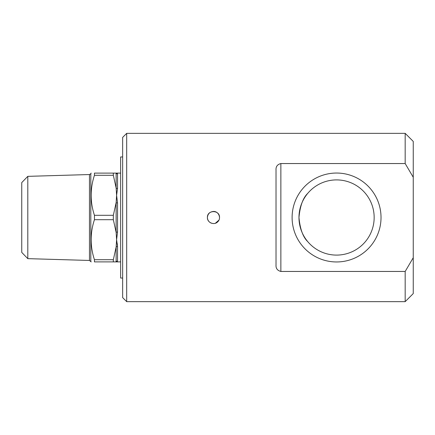 <?xml version="1.0" encoding="UTF-8"?>
<svg xmlns="http://www.w3.org/2000/svg" width="435" height="435" viewBox="0 0 435 435"><rect width="100%" height="100%" fill="white"/><g stroke="black" fill="none" stroke-linecap="round" stroke-linejoin="round"><path stroke-width="0.65" d="M117.336 243.736L117.532 246.536L116.596 239.696L117.532 232.067L117.532 202.933L116.596 195.304L117.532 188.464L117.532 173.897L116.596 173.103L94.444 173.103C90.056 173.103 90.056 173.103 94.444 173.103C90.056 173.103 90.056 173.103 94.444 173.103L94.444 175.294L113.334 175.294L113.334 173.103M116.596 261.897L117.532 261.103L116.134 261.897L120.636 261.897M120.636 173.103L116.134 173.103L116.134 187.936L116.596 195.304L116.134 202.666L113.334 215.309L94.444 215.309C90.056 201.97 90.056 188.632 94.444 175.294M113.334 175.294L116.134 187.936A1.615 1.055 180 0 0 117.532 188.464M94.444 259.706L94.444 261.897C90.056 261.897 90.056 261.897 94.444 261.897C90.056 261.897 90.056 261.897 94.444 261.897L113.334 261.897L113.334 259.706L94.444 259.706C90.056 246.368 90.056 233.029 94.444 219.691L94.444 215.309M94.444 219.691L113.334 219.691L113.334 215.309M113.334 261.897L116.134 261.897A1.615 1.588 180 0 1 117.532 261.103A1.615 1.588 180 0 0 116.134 261.897L116.134 247.064L113.334 259.706M113.334 219.691L116.134 232.333L116.596 239.696L116.134 247.064A1.615 1.055 -0 0 1 117.532 246.536L117.532 261.103M27.802 176.354L21.75 182.586L21.75 252.414L27.802 258.646L27.802 176.354L89.463 174.544L89.463 260.456L91.181 261.897M27.802 258.646L89.463 260.456M117.532 173.897A1.615 1.588 -0 0 1 116.134 173.103M117.532 202.933A1.615 0.527 0 0 1 116.134 202.666L116.134 232.333A1.615 0.527 180 0 1 117.532 232.067M122.654 156.959L120.636 156.959L120.636 278.041L122.654 278.041M122.654 297.616L122.654 137.384L126.688 133.349L126.688 301.651L122.654 297.616M405.175 163.544L413.25 177.279L413.25 293.581L405.175 301.651L405.175 271.456L280.869 271.456L280.869 163.544L405.175 163.544L405.175 133.349L126.688 133.349M280.869 163.544C277.421 164.435 275.812 166.561 276.024 169.933L276.024 265.067C275.79 268.411 277.405 270.543 280.869 271.456M213.465 211.448C218.647 211.171 221.605 218.31 217.745 221.779C214.276 225.64 207.131 222.682 207.408 217.5C207.772 213.824 209.79 211.807 213.465 211.448M219.517 217.5C219.887 209.692 207.038 209.692 207.408 217.5C207.544 220.224 208.871 222.122 211.388 223.188M215.401 223.237L218.903 220.159M298.97 217.5C300.085 205.918 303.016 197.865 307.762 193.336C303.016 197.865 300.085 205.918 298.97 217.5C300.085 229.082 303.016 237.135 307.762 241.664C303.016 237.135 300.085 229.082 298.97 217.5M413.25 177.279L413.25 141.418L405.175 133.349M413.25 257.721L405.175 271.456M381.022 217.5A44.457 44.457 0 0 0 314.336 178.997A44.457 44.457 0 0 0 314.336 256.003A44.457 44.457 0 0 0 381.022 217.5M374.16 217.5A37.595 37.595 0 0 1 317.767 250.06A37.595 37.595 0 0 1 317.767 184.94A37.595 37.595 0 0 1 374.16 217.5M90.812 261.266L90.812 173.734L91.181 173.103M90.812 173.734L89.463 174.544M405.175 301.651L126.688 301.651"/></g></svg>
